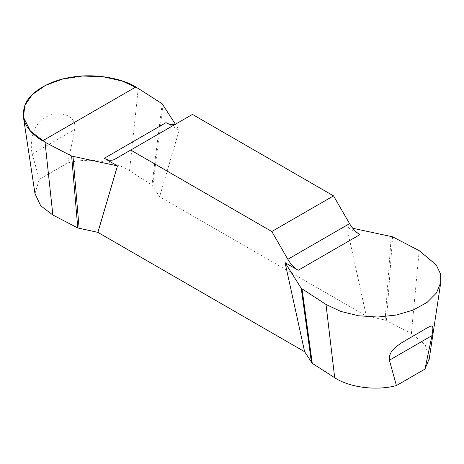 <?xml version="1.0" encoding="UTF-8"?>
<svg xmlns="http://www.w3.org/2000/svg" width="464" height="464" viewBox="0 0 464 464"><rect width="100%" height="100%" fill="white"/><g stroke="black" fill="none" stroke-linecap="round" stroke-linejoin="round"><path stroke-width="0.35" stroke-dasharray="2.32 1.74" d="M419.207 250.653L411.382 333.459L425.204 344.781L429.287 358.498M34.991 193.691L39.278 179.377L67.825 162.899C87.882 157.458 114.892 161.008 129.543 170.74L151.972 185.124L159.616 196.736L179.185 130.245L175.357 124.166M391.245 236.35L385.108 320.032L366.357 316.094L159.616 196.736M385.108 320.032L411.382 333.459M74.849 129.415C77.059 112.369 53.899 110.351 44.492 118.198C33.837 123.378 29.11 141.392 32.248 154.013L74.849 129.415L67.825 162.899M39.278 179.377L32.248 154.013M352.739 228.259L346.782 227.006L359.954 234.61M346.782 227.006L366.357 316.094M166.013 122.641L179.185 130.245M192.438 114.417L176.407 123.668A20.787 12 60 0 1 176.361 123.697M176.407 123.668L114.678 159.309M162.185 103.791L151.972 185.124M163.003 104.574L152.789 185.907M392.608 236.82L386.466 320.508M138.231 88.433L129.543 170.74M427.843 327.462L406.458 339.81"/><path stroke-width="0.7" d="M429.287 358.498L424.966 369.089L396.418 385.572C376.362 391.007 349.351 387.457 334.701 377.731L312.272 363.347L304.628 351.735L97.887 232.371L77.778 227.957L52.861 215.006L40.722 205.796L34.991 193.691M389.395 360.209L389.418 355.987L391.378 351.689L394.684 347.936L400.554 343.424L427.843 327.462L431.189 325.908L432.57 326.436L432.883 328.547L431.99 335.611L389.395 360.209L396.418 385.572M298.23 270.251L359.954 234.61A20.787 12 60 0 1 349.566 223.642L333.535 195.872L271.805 231.513L287.837 259.277A20.787 12 -120 0 0 298.23 270.251L285.058 262.647L301.24 288.312L326.012 304.459L340.756 311.414L358.608 315.793L377.644 317.034L396.204 315.062L413.099 310.097L427.1 302.4L436.514 292.912L440.8 282.298L440.319 273.493L436.224 264.927L419.207 250.653L392.608 236.82L352.739 228.259M424.966 369.089L431.99 335.611M175.357 124.166L162.185 103.791L138.231 88.433L122.241 81.055L102.828 76.699L82.36 76.026L62.773 79.008L45.501 85.37L32.318 94.563L24.836 105.415L23.461 117.235L30.404 131.016L45.037 142.239L71.636 156.066L117.462 165.886L104.29 158.276A20.787 12 -120 0 0 114.678 159.309L192.438 114.417L333.535 195.872M176.361 123.697A20.787 12 60 0 1 166.013 122.641L104.29 158.276M271.805 231.513L130.709 150.052M117.462 165.886L97.887 232.371M304.628 351.735L285.058 262.647M72.999 156.542L79.135 228.433M71.636 156.066L77.778 227.957M302.058 289.101L312.272 363.347M301.24 288.312L311.454 362.558M42.526 140.865C25.561 130.343 19.871 118.076 25.45 104.064C30.566 91.576 50.489 80.081 72.111 77.123C93.397 73.44 120.605 77.65 135.853 86.983L42.526 140.865M326.012 304.459L334.701 377.731M45.037 142.239L52.861 215.006M287.837 259.277L349.566 223.642M440.794 282.274L429.142 359.472M23.449 117.235L35.102 194.433"/></g></svg>
